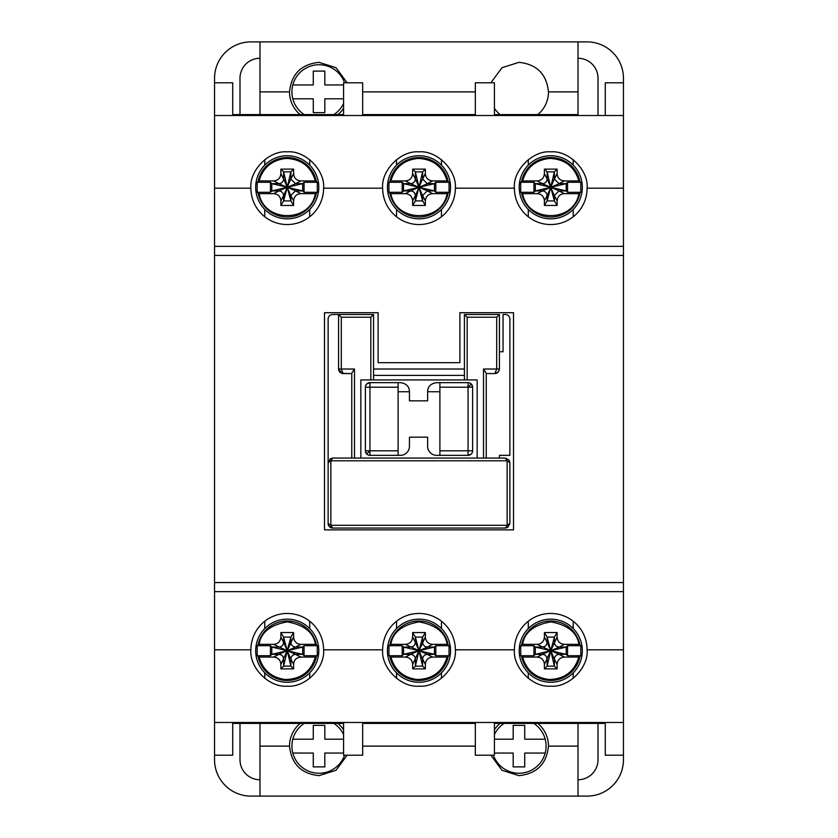 <?xml version="1.0" encoding="UTF-8"?>
<svg xmlns="http://www.w3.org/2000/svg" width="838" height="838" viewBox="0 0 838 838"><rect width="100%" height="100%" fill="white"/><g stroke="black" fill="none" stroke-linecap="round" stroke-linejoin="round"><path stroke-width="1.26" d="M420.383 619.188A31.551 31.551 0 0 1 450.551 650.707A31.551 31.551 0 0 1 417.617 682.237A31.551 31.551 0 0 1 387.47 649.335A31.551 31.551 0 0 1 420.383 619.188A31.54 31.54 0 0 1 450.54 650.707A31.54 31.54 0 0 1 417.617 682.226A31.54 31.54 0 0 1 387.46 650.026A31.54 31.54 0 0 1 420.383 619.198M432.701 657.076L447.115 657.076C442.527 671.772 432.534 679.241 417.135 679.482C403.497 677.743 394.75 670.274 390.885 657.076L405.299 657.076C409.803 657.463 412.254 659.915 412.642 664.419L419 650.707L422.635 666.158L425.358 668.881L425.369 664.094C425.882 659.778 428.323 657.442 432.701 657.076L427.223 654.342L434.451 654.342L419 650.707L403.549 654.342L402.188 655.714L388.958 655.714L388.958 645.71L390.885 644.349C392.687 632.428 402.051 624.939 419 621.89C435.949 624.939 445.313 632.428 447.115 644.349L449.042 645.71L435.812 645.71L434.451 647.072L427.223 647.083L432.701 644.349L447.115 644.349M412.642 637.006L412.642 632.543L425.358 632.543L425.358 637.006L419 650.707L415.365 637.079L415.365 642.495L412.642 637.006C412.254 641.51 409.803 643.961 405.299 644.349L419 650.707L415.365 666.158L422.635 666.158L422.635 658.93L425.358 664.419M415.365 659.255L415.365 666.158L412.642 668.881L425.358 668.881M427.548 654.342L419 650.707L403.549 647.072L403.549 654.342L410.777 654.342L405.299 657.076M415.365 658.93C414.999 656.238 413.469 654.708 410.777 654.342M410.452 647.072L403.549 647.072L402.188 645.71L402.188 655.714M410.777 647.083C413.469 646.716 414.999 645.187 415.365 642.495M449.042 645.71L449.042 655.714L435.812 655.714L434.451 654.342L434.451 647.072L419 650.707L422.635 637.079L415.365 637.079L412.642 632.543M422.635 642.17L422.635 637.079L425.358 632.543M427.223 654.342C424.688 654.625 423.159 656.081 422.635 658.72L422.635 658.93M422.635 642.495C422.907 645.03 424.374 646.559 427.013 647.083L427.223 647.083M449.042 655.714L447.115 657.076M412.642 664.419L412.642 668.881M390.885 657.076L388.958 655.714M432.701 644.349L432.377 644.349C428.061 643.835 425.725 641.384 425.358 637.006M435.812 655.714L435.812 645.71M405.299 644.349L390.885 644.349M388.958 645.71L402.188 645.71M343.58 753.048L324.819 753.048L324.819 766.896L313.276 766.896L313.276 753.048L292.808 753.048A27.13 27.13 0 0 1 292.808 739.2L313.276 739.2L313.276 725.352L324.819 725.352L324.819 739.2L343.58 739.2M343.58 734.538A27.13 27.13 0 0 0 333.88 723.404M304.215 723.404A27.13 27.13 0 0 0 292.808 739.2M292.808 753.048A27.13 27.13 0 0 0 344.607 755.206M552.137 619.188A31.551 31.551 0 0 1 582.316 650.707A31.551 31.551 0 0 1 549.382 682.237A31.551 31.551 0 0 1 519.235 649.335A31.551 31.551 0 0 1 552.137 619.188L552.137 619.198A31.54 31.54 0 0 1 582.295 651.398A31.54 31.54 0 0 1 549.382 682.226A31.54 31.54 0 0 1 519.225 650.026A31.54 31.54 0 0 1 552.137 619.198M564.466 657.076L578.869 657.076C574.281 671.772 564.288 679.241 548.9 679.482C535.262 677.743 526.505 670.274 522.64 657.076L537.053 657.076C541.558 657.463 544.009 659.915 544.396 664.419L550.755 650.707L554.389 666.158L557.123 668.881L557.123 664.094C557.637 659.778 560.088 657.442 564.466 657.076L558.977 654.342L566.205 654.342L550.755 650.707L535.314 654.342L533.942 655.714L520.723 655.714L520.723 645.71L522.64 644.349C524.441 632.428 533.816 624.939 550.755 621.89C567.703 624.939 577.078 632.428 578.869 644.349L580.797 645.71L567.567 645.71L566.205 647.072L558.977 647.083L564.466 644.349L578.869 644.349M544.396 637.006L544.396 632.543L557.123 632.543L557.123 637.006L550.755 650.707L547.12 637.079L547.13 642.495L544.396 637.006C544.009 641.51 541.558 643.961 537.053 644.349L550.755 650.707L547.12 666.158L554.389 666.158L554.389 658.93L557.123 664.419M547.12 659.255L547.12 666.158L544.396 668.881L557.123 668.881M559.302 654.342L550.755 650.707L535.314 647.072L535.314 654.342L542.542 654.342L537.053 657.076M547.13 658.93C546.753 656.238 545.234 654.708 542.542 654.342M542.217 647.072L535.314 647.072L533.942 645.71L533.942 655.714M542.542 647.083C545.234 646.716 546.764 645.187 547.13 642.495M580.797 645.71L580.797 655.714L567.567 655.714L566.205 654.342L566.205 647.072L550.755 650.707L554.389 637.079L547.12 637.079L544.396 632.543M554.389 642.17L554.389 637.079L557.123 632.543M558.977 654.342C556.442 654.625 554.913 656.081 554.389 658.72L554.389 658.93M554.389 642.495C554.672 645.03 556.128 646.559 558.768 647.083L558.977 647.083M580.797 655.714L578.869 657.076M544.396 664.419L544.396 668.881M522.64 657.076L520.723 655.714M564.466 644.349L564.131 644.349C559.826 643.835 557.48 641.384 557.123 637.006M567.567 655.714L567.567 645.71M537.053 644.349L522.64 644.349M520.723 645.71L533.942 645.71M332.676 528.045L328.936 526.075L332.676 528.045L505.324 528.045L507.901 527.238L509.871 523.499L507.137 525.311L507.137 460.795L505.324 458.072L332.676 458.072L330.863 460.795L507.137 460.795L509.871 462.618L509.871 523.499L507.901 527.238L505.838 528.013L507.137 525.311L330.863 525.311L332.676 528.045A4.546 4.546 0 0 1 328.129 523.499L328.129 319.048A4.546 4.546 0 0 1 332.676 314.501L373.57 314.501L370.836 317.225L370.836 379.928L373.57 379.928L373.57 314.501M464.43 369.024L373.57 369.024M499.113 370.647A4.546 4.546 0 0 0 499.417 369.024L499.417 351.761L503.051 351.761L503.051 314.501L505.324 314.501A4.546 4.546 0 0 1 509.871 319.048L509.871 455.348L499.417 455.348L499.417 458.072L486.239 458.072L486.239 373.182L483.516 369.024L496.693 369.024L496.693 317.225L499.417 314.501L464.43 314.501L464.43 379.928L477.157 379.928L477.157 458.072L486.239 458.072M360.843 458.072L360.843 379.928L370.836 379.928M373.57 379.928L464.43 379.928M496.693 317.225L467.164 317.225L464.43 314.501M464.43 375.382L373.57 375.382M370.836 317.225L341.307 317.225L338.583 314.501L338.583 369.024A4.546 4.546 0 0 0 340.521 372.753M341.757 373.35A4.546 4.546 0 0 0 343.13 373.57L351.761 373.57L342.009 373.423L338.583 369.024L341.307 369.024L343.13 373.57L351.761 373.57M486.239 373.57L494.87 373.57L496.693 369.024L499.417 369.024L499.343 369.82L498.254 372.062L494.87 373.57L486.239 373.57L494.87 373.57A4.546 4.546 0 0 0 497.248 372.9M499.417 369.024L499.417 314.501M341.307 317.225L341.307 369.024L354.484 369.024L351.761 373.182L351.761 458.072M330.863 525.311L328.129 523.499L328.129 462.618L330.863 460.795L330.863 525.311M587.103 796.1A36.348 36.348 0 0 0 623.451 759.752L623.451 755.206L605.277 755.206L605.277 723.404L494.42 723.404L494.42 755.206L475.335 755.206L475.335 723.404L362.665 723.404L362.665 755.206L343.58 755.206L343.58 723.404L232.723 723.404L259.979 723.404L259.979 796.1L587.103 796.1M259.979 41.9L578.021 41.9L578.021 114.597L494.42 114.597L494.42 82.794L475.335 82.794L475.335 114.597L362.665 114.597L362.665 82.794L343.58 82.794L343.58 114.597L232.723 114.597L259.979 114.597L259.979 41.9L250.897 41.9A36.348 36.348 0 0 0 214.549 78.248L214.549 759.752A36.348 36.348 0 0 0 250.897 796.1L259.979 796.1M605.277 114.597L605.277 82.794L623.451 82.794L623.451 78.248A36.348 36.348 0 0 0 587.103 41.9L578.021 41.9M459.894 312.689L513.505 312.689L513.505 529.857L324.495 529.857L324.495 312.689L378.106 312.689L378.106 362.665L459.894 362.665L459.894 312.689M537.828 114.597A29.529 29.529 0 0 0 548.481 91.876C546.606 74.069 536.76 64.222 518.952 62.347L501.972 67.71L490.859 82.794M347.142 82.794L336.028 67.71L319.048 62.347C301.24 64.222 291.394 74.069 289.519 91.876A29.529 29.529 0 0 0 300.172 114.597M337.913 114.597A29.529 29.529 0 0 0 343.58 108.312M259.979 58.251A19.986 19.986 0 0 0 239.993 78.248L239.993 114.597M598.007 114.597L598.007 78.248A19.986 19.986 0 0 0 578.021 58.251M578.021 779.749A19.986 19.986 0 0 0 598.007 759.752L598.007 723.404M239.993 723.404L239.993 759.752A19.986 19.986 0 0 0 259.979 779.749M587.103 649.806A36.348 36.348 -0 0 0 550.755 613.458A36.348 36.348 -0 0 0 514.406 649.806C512.783 667.792 532.779 687.778 550.755 686.154C568.74 687.778 588.726 667.792 587.103 649.806L623.451 649.806L623.451 755.206M455.348 649.806A36.348 36.348 -0 0 0 419 613.458A36.348 36.348 -0 0 0 382.652 649.806C381.028 667.792 401.014 687.778 419 686.154C436.986 687.778 456.972 667.792 455.348 649.806L514.406 649.806M323.594 649.806A36.348 36.348 -0 0 0 287.245 613.458A36.348 36.348 -0 0 0 250.897 649.806C249.274 667.792 269.26 687.778 287.245 686.154C305.221 687.778 325.217 667.792 323.594 649.806L382.652 649.806M587.103 188.194C588.726 170.208 568.74 150.222 550.755 151.846C532.779 150.222 512.783 170.208 514.406 188.194A36.348 36.348 -0 0 0 550.755 224.542A36.348 36.348 -0 0 0 587.103 188.194L623.451 188.194L623.451 649.806M455.348 188.194C456.972 170.208 436.986 150.222 419 151.846C401.014 150.222 381.028 170.208 382.652 188.194A36.348 36.348 -0 0 0 419 224.542A36.348 36.348 -0 0 0 455.348 188.194L514.406 188.194M323.594 188.194C325.217 170.208 305.221 150.222 287.245 151.846C269.26 150.222 249.274 170.208 250.897 188.194A36.348 36.348 -0 0 0 287.245 224.542A36.348 36.348 -0 0 0 323.594 188.194L382.652 188.194M605.277 723.404L578.021 723.404L578.021 796.1M475.335 746.124L362.665 746.124M347.142 755.206L336.028 770.29L319.048 775.653C301.24 773.778 291.394 763.931 289.519 746.124L259.979 746.124M578.021 746.124L548.481 746.124C546.606 763.931 536.76 773.778 518.952 775.653L501.972 770.29L490.859 755.206M300.172 723.404A29.529 29.529 0 0 0 289.519 746.124M343.58 729.689A29.529 29.529 0 0 0 337.913 723.404M500.087 723.404A29.529 29.529 0 0 0 494.42 729.689M548.481 746.124A29.529 29.529 0 0 0 537.828 723.404M494.42 108.312A29.529 29.529 0 0 0 500.087 114.597M475.335 91.876L362.665 91.876M289.519 91.876L259.979 91.876M578.021 91.876L548.481 91.876M214.549 591.649L623.451 591.649M214.549 649.806L250.897 649.806M214.549 722.492L623.451 722.492M214.549 755.206L232.723 755.206L232.723 723.404M214.549 115.508L623.451 115.508L623.451 188.194M214.549 188.194L250.897 188.194M214.549 246.351L623.451 246.351M214.549 255.443L623.451 255.443M214.549 582.557L623.451 582.557M214.549 82.794L232.723 82.794L232.723 114.597M623.451 82.794L623.451 115.508M259.131 180.924L273.534 180.924C278.059 180.558 280.51 178.106 280.877 173.581L280.877 169.119L293.604 169.119L293.614 173.906C294.096 178.222 296.537 180.568 300.947 180.924L315.36 180.924C311.16 166.961 301.795 159.471 287.245 158.466L285.381 158.518C271.69 160.288 262.933 167.757 259.131 180.924L257.203 182.286L257.203 192.29L270.433 192.29L270.433 182.286L257.203 182.286M285.863 155.763A31.551 31.551 0 0 1 318.786 186.602A31.551 31.551 0 0 1 288.618 218.812A31.551 31.551 0 0 1 255.716 188.665A31.551 31.551 0 0 1 285.863 155.763L285.863 155.774A31.54 31.54 0 0 0 255.705 187.974A31.54 31.54 0 0 0 288.618 218.802L288.618 218.802A31.54 31.54 0 0 0 318.775 186.602A31.54 31.54 0 0 0 285.863 155.774M257.203 192.29L259.131 193.651C264.033 222.898 310.448 222.898 315.36 193.651L317.277 192.29L317.277 182.286L315.36 180.924M317.277 182.286L304.058 182.286L304.058 192.29L302.686 190.928L295.458 190.917L300.947 193.651L315.36 193.651M317.277 192.29L304.058 192.29M280.877 205.457L293.604 205.457L293.604 200.994L290.87 195.505L290.88 200.921L283.611 200.921L283.611 195.505L280.877 200.994L280.877 205.457L283.611 200.921L287.245 187.293L302.686 190.928L302.686 183.658L287.245 187.293L290.88 200.921L293.604 205.457M280.877 200.994C280.51 196.469 278.069 194.018 273.534 193.651L259.131 193.651M300.947 193.651L300.622 193.651C296.306 194.133 293.96 196.584 293.604 200.994M270.433 192.29L271.795 190.928L271.795 183.658L270.433 182.286M273.534 193.651L279.023 190.917L271.795 190.928L287.245 187.293L271.795 183.658L279.023 183.658L273.534 180.924M304.058 182.286L302.686 183.658L295.783 183.658L287.245 187.293L283.611 171.842L280.877 169.119M279.023 190.917C281.746 191.263 283.275 192.792 283.611 195.505M290.87 195.505L295.458 190.917M280.877 173.581L283.611 179.07C283.265 181.783 281.736 183.313 279.023 183.658M283.611 179.07L283.611 171.842L290.88 171.842L293.604 169.119M290.88 195.83L287.245 187.293L290.88 171.842L290.87 179.07L293.604 173.581M300.947 180.924L295.458 183.658L290.87 179.07M365.389 450.802A4.546 4.546 0 0 0 366.719 454.018L365.389 450.802L365.389 387.198A4.546 4.546 0 0 1 366.719 383.982L369.935 382.652L400.375 382.652C406.315 383.469 409.342 386.496 409.457 391.744L409.457 400.826L427.631 400.826L427.631 391.744C427.747 386.496 430.774 383.469 436.724 382.652L468.065 382.652A4.546 4.546 0 0 1 471.281 383.982L472.611 387.198L472.611 450.802A4.546 4.546 0 0 1 471.281 454.018L468.065 455.348L436.724 455.348A9.082 9.082 0 0 1 427.631 446.256L427.631 437.174L409.457 437.174L409.457 446.256A9.082 9.082 0 0 1 400.375 455.348L369.935 455.348A4.546 4.546 0 0 1 366.719 454.018L369.935 450.802L369.935 455.348A4.546 4.546 0 0 1 366.719 454.018L365.389 450.802L369.935 450.802L369.935 387.198L398.102 387.198L398.102 382.652M427.631 391.744L439.898 391.744M398.102 391.744L409.457 391.744M439.898 382.652L439.898 387.198L468.065 387.198L468.065 382.652A4.546 4.546 0 0 1 471.281 383.982L472.611 387.198L468.065 387.198L468.065 450.802L472.611 450.802A4.546 4.546 0 0 1 471.281 454.018L468.065 455.348L468.065 450.802L439.898 450.802L439.898 455.348M439.898 387.198L439.898 450.802M369.935 382.652L369.935 387.198L365.389 387.198A4.546 4.546 0 0 1 366.719 383.982L369.935 382.652A4.546 4.546 0 0 0 366.719 383.982M398.102 455.348L398.102 387.198M343.58 98.8L324.819 98.8L324.819 112.648L313.276 112.648L313.276 98.8L292.808 98.8A27.13 27.13 0 0 1 319.048 64.746A27.13 27.13 0 0 1 344.607 82.794M343.58 84.952L324.819 84.952L324.819 71.104L313.276 71.104L313.276 84.952L292.808 84.952M304.215 114.597A27.13 27.13 0 0 1 292.808 98.8M343.58 103.462A27.13 27.13 0 0 1 333.88 114.597M419 155.732A31.551 31.551 0 0 1 450.551 187.293A31.551 31.551 0 0 1 420.383 218.812A31.551 31.551 0 0 1 387.47 188.665A31.551 31.551 0 0 1 419 155.732M390.885 180.924L405.299 180.924C409.824 180.558 412.265 178.106 412.642 173.581L412.642 169.119L425.358 169.119L425.369 173.906C425.851 178.222 428.291 180.568 432.701 180.924L447.115 180.924C442.914 166.961 433.55 159.471 419 158.466L417.135 158.518C403.445 160.288 394.698 167.757 390.885 180.924L388.958 182.286L388.958 192.29L402.188 192.29L402.188 182.286L388.958 182.286M388.958 192.29L390.885 193.651C395.798 222.898 442.202 222.898 447.115 193.651L449.042 192.29L449.042 182.286L447.115 180.924M449.042 182.286L435.812 182.286L435.812 192.29L434.451 190.928L427.223 190.917L432.701 193.651L447.115 193.651M449.042 192.29L435.812 192.29M412.642 205.457L425.358 205.457L425.358 200.994L422.635 195.505L422.635 200.921L415.365 200.921L415.365 195.505L412.642 200.994L412.642 205.457L415.365 200.921L419 187.293L434.451 190.928L434.451 183.658L419 187.293L422.635 200.921L425.358 205.457M412.642 200.994C412.275 196.469 409.824 194.018 405.299 193.651L390.885 193.651M432.701 193.651L432.377 193.651C428.061 194.133 425.725 196.584 425.358 200.994M402.188 192.29L403.549 190.928L403.549 183.658L402.188 182.286M405.299 193.651L410.777 190.917L403.549 190.928L419 187.293L403.549 183.658L410.777 183.658L405.299 180.924M435.812 182.286L434.451 183.658L427.548 183.658L419 187.293L415.365 171.842L412.642 169.119M410.777 190.917C413.501 191.263 415.03 192.792 415.365 195.505M422.635 195.505L427.223 190.917M412.642 173.581L415.365 179.07C415.03 181.783 413.501 183.313 410.777 183.658M415.365 179.07L415.365 171.842L422.635 171.842L425.358 169.119M422.635 195.83L419 187.293L422.635 171.842L422.635 179.07L425.358 173.581M432.701 180.924L427.223 183.658L422.635 179.07M550.755 155.732A31.551 31.551 0 0 1 582.316 187.293A31.551 31.551 0 0 1 552.137 218.812A31.551 31.551 0 0 1 519.235 188.665A31.551 31.551 0 0 1 550.755 155.732M522.64 180.924L537.053 180.924C541.578 180.558 544.03 178.106 544.396 173.581L544.396 169.119L557.123 169.119L557.123 173.906C557.605 178.222 560.056 180.568 564.466 180.924L578.869 180.924C574.679 166.961 565.304 159.471 550.755 158.466L548.9 158.518C535.199 160.288 526.453 167.757 522.64 180.924L520.723 182.286L520.723 192.29L533.942 192.29L533.942 182.286L520.723 182.286M520.723 192.29L522.64 193.651C527.552 222.898 573.967 222.898 578.869 193.651L580.797 192.29L580.797 182.286L578.869 180.924M580.797 182.286L567.567 182.286L567.567 192.29L566.205 190.928L558.977 190.917L564.466 193.651L578.869 193.651M580.797 192.29L567.567 192.29M544.396 205.457L557.123 205.457L557.123 200.994L554.389 195.505L554.389 200.921L547.12 200.921L547.13 195.505L544.396 200.994L544.396 205.457L547.12 200.921L550.755 187.293L566.205 190.928L566.205 183.658L550.755 187.293L554.389 200.921L557.123 205.457M544.396 200.994C544.03 196.469 541.578 194.018 537.053 193.651L522.64 193.651M564.466 193.651L564.131 193.651C559.815 194.133 557.48 196.584 557.123 200.994M533.942 192.29L535.314 190.928L535.314 183.658L533.942 182.286M537.053 193.651L542.542 190.917L535.314 190.928L550.755 187.293L535.314 183.658L542.542 183.658L537.053 180.924M567.567 182.286L566.205 183.658L559.302 183.658L550.755 187.293L547.12 171.842L544.396 169.119M542.542 190.917C545.255 191.263 546.785 192.792 547.13 195.505M554.389 195.505L558.977 190.917M544.396 173.581L547.13 179.07C546.785 181.783 545.255 183.313 542.542 183.658M547.13 179.07L547.12 171.842L554.389 171.842L557.123 169.119M554.389 195.83L550.755 187.293L554.389 171.842L554.389 179.07L557.123 173.581M564.466 180.924L558.977 183.658L554.389 179.07M494.42 739.2L513.181 739.2L513.181 725.352L524.724 725.352L524.724 739.2L545.192 739.2A27.13 27.13 0 0 1 545.192 753.048L524.724 753.048L524.724 766.896L513.181 766.896L513.181 753.048L494.42 753.048M545.192 739.2A27.13 27.13 0 0 0 533.785 723.404M504.12 723.404A27.13 27.13 0 0 0 494.42 734.538M493.393 755.206A27.13 27.13 0 0 0 545.192 753.048M288.618 619.188A31.551 31.551 0 0 1 318.796 650.707A31.551 31.551 0 0 1 285.863 682.237A31.551 31.551 0 0 1 255.716 649.335A31.551 31.551 0 0 1 288.618 619.188A31.54 31.54 0 0 1 318.786 650.707A31.54 31.54 0 0 1 285.863 682.226A31.54 31.54 0 0 1 255.705 650.026A31.54 31.54 0 0 1 288.618 619.198L288.618 619.198M300.947 657.076L315.36 657.076C310.772 671.772 300.779 679.241 285.381 679.482C271.742 677.743 262.985 670.274 259.131 657.076L273.534 657.076C278.048 657.463 280.489 659.915 280.877 664.419L287.245 650.707L290.88 666.158L293.604 668.881L293.614 664.094C294.117 659.778 296.568 657.442 300.947 657.076L295.458 654.342L302.686 654.342L287.245 650.707L271.795 654.342L270.433 655.714L257.203 655.714L257.203 645.71L259.131 644.349C260.922 632.428 270.297 624.939 287.245 621.89C304.184 624.939 313.559 632.428 315.36 644.349L317.277 645.71L304.058 645.71L302.686 647.072L295.458 647.083L300.947 644.349L315.36 644.349M280.877 637.006L280.877 632.543L293.604 632.543L293.604 637.006L287.245 650.707L283.611 637.079L283.611 642.495L280.877 637.006C280.489 641.51 278.048 643.961 273.534 644.349L287.245 650.707L283.611 666.158L290.88 666.158L290.87 658.93L293.604 664.419M283.611 659.255L283.611 666.158L280.877 668.881L293.604 668.881M295.783 654.342L287.245 650.707L271.795 647.072L271.795 654.342L279.023 654.342L273.534 657.076M283.611 658.93C283.244 656.238 281.715 654.708 279.023 654.342M278.698 647.072L271.795 647.072L270.433 645.71L270.433 655.714M279.023 647.083C281.715 646.716 283.244 645.187 283.611 642.495M317.277 645.71L317.277 655.714L304.058 655.714L302.686 654.342L302.686 647.072L287.245 650.707L290.88 637.079L283.611 637.079L280.877 632.543M290.88 642.17L290.88 637.079L293.604 632.543M295.458 654.342C292.933 654.625 291.404 656.081 290.87 658.72L290.87 658.93M290.87 642.495C291.153 645.03 292.609 646.559 295.248 647.083L295.458 647.083M317.277 655.714L315.36 657.076M280.877 664.419L280.877 668.881M259.131 657.076L257.203 655.714M300.947 644.349L300.622 644.349C296.306 643.835 293.97 641.384 293.604 637.006M304.058 655.714L304.058 645.71M273.534 644.349L259.131 644.349M257.203 645.71L270.433 645.71M389.932 644.474A29.728 29.728 0 0 1 448.068 644.474M410.452 654.342L419 650.707L422.635 659.255M427.548 647.072L419 650.707L415.365 642.17M448.068 656.95A29.728 29.728 0 0 1 389.932 656.95M521.686 644.474A29.728 29.728 0 0 1 579.823 644.474M542.217 654.342L550.755 650.707L554.389 659.255M559.302 647.072L550.755 650.707L547.12 642.17M579.823 656.95A29.728 29.728 0 0 1 521.686 656.95M506.686 527.071L505.66 527.542M507.524 525.059L506.885 525.698M483.516 458.072L483.516 369.024M467.164 317.225L467.164 379.928M354.484 369.024L354.484 458.072M328.936 526.075L328.129 523.499L328.936 526.075M328.129 462.618L330.308 458.742L332.676 458.072M505.324 458.072L509.075 460.052L509.871 462.618M332.12 458.91L331.439 458.92L332.372 458.522M330.319 461.162L331.22 460.251M316.314 181.05A29.728 29.728 0 0 0 258.177 181.05M258.177 193.526A29.728 29.728 0 0 0 316.314 193.526M278.698 190.928L287.245 187.293L295.783 190.928M283.611 178.745L287.245 187.293L290.88 178.745M278.698 183.658L287.245 187.293L283.611 195.83M472.611 387.198A4.546 4.546 0 0 0 471.281 383.982L468.065 387.198M398.102 450.802L369.935 450.802M396.542 165.128L396.542 159.618M396.542 216.78L396.542 209.448M441.458 216.78L441.458 209.448M441.458 165.128L441.458 159.618M450.54 187.293A31.54 31.54 0 0 0 417.617 155.774A31.54 31.54 0 0 0 387.46 187.974A31.54 31.54 0 0 0 420.383 218.802A31.54 31.54 0 0 0 450.54 187.293M448.068 181.05A29.728 29.728 0 0 0 389.932 181.05M389.932 193.526A29.728 29.728 0 0 0 448.068 193.526M410.452 190.928L419 187.293L427.548 190.928M415.365 178.745L419 187.293L422.635 178.745M410.452 183.658L419 187.293L415.365 195.83M528.296 672.872L528.296 678.382M528.296 621.22L528.296 628.552M573.213 621.22L573.213 628.552M573.213 672.872L573.213 678.382M582.305 187.293A31.54 31.54 0 0 0 549.382 155.774L549.382 155.774A31.54 31.54 0 0 0 519.225 187.974A31.54 31.54 0 0 0 552.137 218.802L552.137 218.802A31.54 31.54 0 0 0 582.305 187.293M579.823 181.05A29.728 29.728 0 0 0 521.686 181.05M521.686 193.526A29.728 29.728 0 0 0 579.823 193.526M542.217 190.928L550.755 187.293L559.302 190.928M547.12 178.745L550.755 187.293L554.389 178.745M542.217 183.658L550.755 187.293L547.12 195.83M396.542 672.872L396.542 678.382M396.542 621.22L396.542 628.552M441.458 621.22L441.458 628.552M441.458 672.872L441.458 678.382M264.787 165.128L264.787 159.618M264.787 216.78L264.787 209.448M309.704 216.78L309.704 209.448M309.704 165.128L309.704 159.618M264.787 672.872L264.787 678.382M264.787 621.22L264.787 628.552M309.704 621.22L309.704 628.552M309.704 672.872L309.704 678.382M528.296 165.128L528.296 159.618M528.296 216.78L528.296 209.448M573.213 216.78L573.213 209.448M573.213 165.128L573.213 159.618M258.177 644.474A29.728 29.728 0 0 1 316.314 644.474M278.698 654.342L287.245 650.707L290.88 659.255M295.783 647.072L287.245 650.707L283.611 642.17M316.314 656.95A29.728 29.728 0 0 1 258.177 656.95M494.87 373.57L497.94 372.376L499.343 369.82L498.254 372.062M338.583 369.024L342.009 373.423M468.065 455.348A4.546 4.546 0 0 0 471.281 454.018"/></g></svg>
